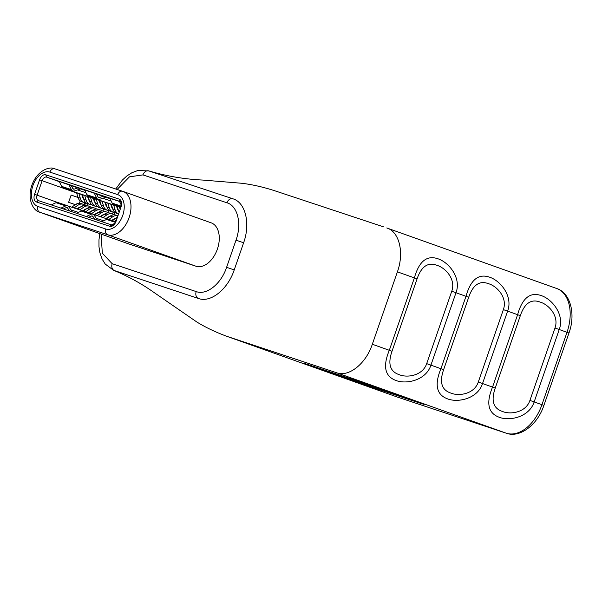<?xml version="1.0" encoding="UTF-8"?>
<svg xmlns="http://www.w3.org/2000/svg" width="602" height="602" viewBox="0 0 602 602"><rect width="100%" height="100%" fill="white"/><g stroke="black" fill="none" stroke-linecap="round" stroke-linejoin="round"><path stroke-width="0.9" d="M317.811 368.522A40.221 0.436 -160.9 0 0 371.344 387.003L415.388 401.617A40.221 0.436 -160.9 0 0 424.199 404.378A40.221 0.436 -160.9 0 0 399.201 395.288A40.221 0.436 -160.9 0 0 356.994 380.81L312.95 366.197A40.221 0.436 -160.9 0 0 304.138 363.435A40.221 0.436 -160.9 0 0 317.811 368.522M210.993 222.778A22.989 14.651 109.6 0 1 211.189 222.845A22.989 14.651 109.6 0 1 217.33 249.258A22.989 14.651 109.6 0 1 195.951 266.212L128.151 243.72A22.989 14.651 109.6 0 1 127.963 243.652L39.679 212.197A22.989 14.651 109.6 0 0 39.867 212.265A4.786 3.687 -71.6 0 1 37.964 206.501L105.764 229.001A18.195 11.596 -70.4 0 0 122.725 215.456A18.195 11.596 -70.4 0 0 117.668 194.612L49.868 172.112A18.195 11.596 -70.4 0 0 32.907 185.657A18.195 11.596 -70.4 0 0 37.964 206.501M115.742 189.013L122.326 180.111L126.932 175.904L131.951 172.721L137.783 170.539L148.814 170.908L232.929 198.81C245.435 202.377 250.643 223.425 243.622 242.779L234.216 269.929C227.834 289.321 210.662 303.115 198.419 298.472L113.62 270.321C127.812 276.122 141.124 283.407 153.563 292.173L196.869 322.025C205.809 327.518 215.96 332.342 227.338 336.495L396.966 396.929A38.31 24.419 -70.4 0 0 397.282 397.042L506.229 433.184A38.31 24.419 -70.4 0 0 541.951 404.679L567.016 332.281A38.31 24.419 -70.4 0 0 556.692 288.501C570.147 292.662 576.061 313.634 568.973 333.011L559.235 329.512L534.162 401.903C529.346 417.178 509.292 421.543 498.674 417.058C488.049 412.874 486.01 402.881 492.549 387.078L517.615 314.68C522.22 298.314 529.933 291.895 540.746 295.431C551.793 298.66 564.909 314.522 559.235 329.512L554.991 328.015C559.356 315.922 548.482 304.446 540.175 302.099C531.235 298.675 524.613 303.197 520.316 315.659L495.243 388.057C490.893 400.593 493.256 408.374 502.339 411.414C510.263 414.861 525.892 412.603 529.926 400.413L554.991 328.015M417.073 278.877L392 351.275C387.65 363.811 390.021 371.592 399.096 374.632C407.02 378.079 422.649 375.821 426.683 363.631L451.756 291.233C456.113 279.14 445.239 267.664 436.932 265.316C427.992 261.893 421.377 266.415 417.073 278.877L414.379 277.898C418.977 261.531 426.69 255.113 437.503 258.642C448.55 261.878 461.666 277.733 455.992 292.73L430.927 365.121C426.111 380.396 406.049 384.761 395.431 380.276C384.813 376.092 382.767 366.099 389.306 350.296L414.379 277.898L397.403 271.848C404.416 252.614 399.314 231.574 386.755 227.962L386.755 227.962C399.314 231.574 404.416 252.614 397.403 271.848L372.329 344.246C365.948 363.698 348.829 377.364 336.616 372.758L227.345 336.495M101.121 234.088L102.317 253.201L112.183 263.706L196.214 291.586C206.644 295.544 221.22 283.805 226.608 267.303L236.007 240.153C242.027 223.718 237.624 205.824 226.962 202.784L142.937 174.904L129.498 176.83L117.104 189.464M503.37 309.624C507.734 297.531 496.861 286.055 488.553 283.708C479.613 280.284 472.991 284.806 468.695 297.268L443.621 369.666C439.272 382.202 441.642 389.983 450.717 393.023C458.641 396.47 474.271 394.212 478.304 382.022L503.37 309.624L507.614 311.121L482.541 383.512C477.725 398.787 457.671 403.152 447.053 398.667C436.435 394.483 434.388 384.49 440.927 368.687L466.001 296.289C470.598 279.922 478.312 273.504 489.125 277.04C500.172 280.269 513.288 296.131 507.614 311.121L520.316 315.659M352.832 380.396L317.374 368.146L352.877 380.268M317.374 368.146L317.525 367.717M322.19 369.741L322.341 369.312M347.881 378.56L333.771 373.767L347.903 378.507M333.771 373.767L333.975 373.172M343.223 376.905L343.426 376.31M362.344 382.601L362.178 383.09C358.295 381.796 358.077 381.758 361.501 382.985L377.281 388.41C381.156 389.705 381.382 389.742 377.951 388.516L362.178 383.09C358.295 381.796 358.077 381.758 361.501 382.985M377.281 388.41C381.156 389.705 381.382 389.742 377.951 388.516L377.981 388.44M366.844 384.678L363.337 383.519C360.907 382.706 360.907 382.729 363.345 383.602L376.115 387.981C378.545 388.794 378.545 388.772 376.107 387.899L366.844 384.678M376.145 387.906L376.115 387.981C378.545 388.794 378.545 388.772 376.107 387.899M363.337 383.519C360.907 382.706 360.907 382.729 363.345 383.602L363.367 383.527M387.643 391.842L379.952 389.103C377.913 388.38 377.966 388.373 380.103 389.08L390.42 392.587C387.891 391.699 387.891 391.669 390.435 392.512L407.411 398.404L387.703 391.661M373.661 386.905L373.804 386.492M379.975 389.035L379.952 389.103C377.913 388.38 377.966 388.373 380.103 389.08M390.42 392.587C387.891 391.699 387.891 391.669 390.435 392.512L390.42 392.587M386.537 390.871L386.89 391.345M376.694 387.477L376.747 387.966M375.264 387.44L375.407 387.041M360.681 382.699L348.31 378.613C345.902 377.747 345.841 377.702 348.114 378.462L346.692 377.951C343.148 376.762 343.087 376.784 346.511 378.011L362.374 383.466C365.587 384.535 365.647 384.52 362.562 383.421L361.034 382.819M348.332 378.538L348.31 378.613C345.902 377.747 345.841 377.702 348.114 378.462M358.198 381.871L358.401 381.277M346.865 377.446L346.692 377.951C343.148 376.762 343.087 376.784 346.511 378.011M362.374 383.466C365.587 384.535 365.647 384.52 362.562 383.421L362.577 383.369M74.016 207.953A0.956 0.436 -20.1 0 0 74.227 207.825L77.801 205.335A8.985 6.923 -71.6 0 1 83.385 204.311A8.985 6.923 -71.6 0 1 83.49 204.349A8.985 6.923 -71.6 0 1 84.596 204.891L85.063 205.192M80.698 206.9A6.11 4.711 108.4 0 0 78.681 207.735L76.966 208.932M79.818 209.88A0.956 0.436 -20.1 0 0 80.028 209.752L83.595 207.261A8.985 6.923 -71.6 0 1 89.179 206.23A8.985 6.923 -71.6 0 1 89.284 206.268A8.985 6.923 -71.6 0 1 90.39 206.81L90.857 207.111M86.492 208.819A6.11 4.711 108.4 0 0 84.476 209.662L82.798 210.828M85.687 211.753A0.956 0.436 -20.1 0 0 85.823 211.671L89.389 209.18A8.985 6.923 -71.6 0 1 94.973 208.157A8.985 6.923 -71.6 0 1 95.078 208.194A8.985 6.923 -71.6 0 1 96.185 208.736L96.651 209.037M92.287 210.745A6.11 4.711 108.4 0 0 90.27 211.58L88.622 212.732M91.489 213.68A0.956 0.436 -20.1 0 0 91.617 213.597L95.184 211.106A8.985 6.923 -71.6 0 1 100.767 210.075A8.985 6.923 -71.6 0 1 100.88 210.113A8.985 6.923 -71.6 0 1 101.979 210.655L102.445 210.956M98.081 212.664A6.11 4.711 108.4 0 0 96.064 213.507L94.348 214.696M97.2 215.644A0.956 0.436 -20.1 0 0 97.411 215.516L100.978 213.025A8.985 6.923 -71.6 0 1 106.562 212.002A8.985 6.923 -71.6 0 1 106.674 212.039A8.985 6.923 -71.6 0 1 107.773 212.581L108.24 212.882M103.875 214.59A6.11 4.711 108.4 0 0 101.858 215.426L100.15 216.622M102.995 217.57A0.956 0.436 -20.1 0 0 103.205 217.442L106.78 214.952A8.985 6.923 -71.6 0 1 112.356 213.921A8.985 6.923 -71.6 0 1 112.469 213.958A8.985 6.923 -71.6 0 1 113.567 214.5L114.041 214.801M109.669 216.509A6.11 4.711 108.4 0 0 107.653 217.352L105.944 218.549M115.464 218.436A6.11 4.711 108.4 0 0 113.454 219.271L111.806 220.422M102.897 210.971L103.664 208.774M109.173 210.58L108.375 212.882M77.997 197.464L71.134 195.078L68.628 202.317L75.303 204.695M94.19 199.224L93.543 198.999M88.343 197.147L87.696 196.914M82.504 195.063L81.857 194.83M76.68 192.986L64.655 188.704L64.489 188.178M121.619 203.769A4.786 3.055 -70.4 0 0 120.001 201.474A4.786 3.055 -70.4 0 0 119.964 201.459L46.595 177.116A4.786 3.055 -70.4 0 0 42.132 180.683L37.121 195.161A4.786 3.055 -70.4 0 0 38.408 200.632A4.786 3.055 -70.4 0 0 38.453 200.647L111.814 224.99A4.786 3.055 -70.4 0 0 114.478 224.207M112.521 213.981L113.146 212.167M114.967 212.506L114.169 214.801M39.581 179.802A6.705 4.274 109.6 0 1 45.835 174.813L119.196 199.149A6.705 4.274 109.6 0 1 121.596 203.122A6.705 4.274 109.6 0 1 121.062 206.832L116.051 221.31A6.705 4.274 109.6 0 1 114.056 224.704A6.705 4.274 109.6 0 1 109.797 226.299L36.429 201.956A6.705 4.274 109.6 0 1 34.57 194.28L39.581 179.802L64.655 188.704L120.882 207.359M68.124 205.997L82.617 210.805M93.393 214.38L107.886 219.188M82.466 194.807L76.672 192.843M87.621 196.643L88.276 196.884M93.46 198.728L94.108 198.961L95.357 203.152A8.985 6.923 108.4 0 0 99.292 207.577L101.618 208.345A8.985 6.923 108.4 0 0 102.694 208.585L103.536 208.676M99.3 200.812L99.955 201.038M105.651 203.032L105.132 202.844M99.94 200.993L99.292 200.759M94.093 198.908L93.445 198.683M88.268 196.839L87.606 196.598M82.466 194.77L88.261 196.734M93.415 198.57L94.07 198.803M99.255 200.654L99.902 200.88L101.151 205.079A8.985 6.923 108.4 0 0 105.094 209.496L107.412 210.264A8.985 6.923 108.4 0 0 108.495 210.504L109.331 210.602M105.102 202.731L105.749 202.964M111.445 204.951L110.926 204.763M105.734 202.919L105.087 202.686M99.887 200.835L99.24 200.601M94.062 198.758L93.4 198.525M88.261 196.688L94.055 198.652M99.21 200.489L99.864 200.729M105.049 202.573L105.696 202.806L106.945 206.998A8.985 6.923 108.4 0 0 110.888 211.422L113.206 212.19A8.985 6.923 108.4 0 0 114.29 212.431L115.125 212.521M110.896 204.657L111.543 204.883M117.24 206.877L116.72 206.689M111.528 204.838L110.881 204.605M105.689 202.754L105.034 202.528M99.857 200.684L99.195 200.443M94.055 198.615L99.849 200.579M105.004 202.415L105.659 202.648M110.843 204.499L111.49 204.725L112.74 208.924A8.985 6.923 108.4 0 0 116.683 213.341L118.586 213.973A8.985 6.923 108.4 0 1 115.057 209.692L113.808 205.485A0.956 0.451 -121.3 0 0 113.62 205.056M116.69 206.576L117.337 206.81M117.322 206.764L116.675 206.531M111.483 204.68L110.836 204.447M105.651 202.603L104.989 202.37M99.849 200.534L105.643 202.498M110.798 204.341L111.453 204.575M116.637 206.418L117.292 206.652L118.534 210.843A8.985 6.923 108.4 0 0 119.151 212.348M117.277 206.599L116.63 206.373M111.445 204.529L110.783 204.289M105.643 202.46L111.438 204.424M116.592 206.26L117.247 206.494M117.247 206.448L116.577 206.215M111.438 204.379L117.232 206.343M117.232 206.305L120.836 207.487M120.851 207.449L118.504 206.614L120.867 207.397M99.857 201.106L99.338 200.917M94.145 199.074L93.491 198.841M88.268 196.598A0.956 0.451 -121.3 0 0 88.306 197.02L87.651 196.756M82.474 194.913L81.812 194.679M77.523 189.893L85.89 192.67M102.791 198.276L111.152 201.053M110.008 198.652L105.824 197.268M84.739 190.27L80.563 188.885M59.417 181.548L84.242 190.104M84.686 189.931L109.511 198.494M109.948 198.314L120.626 201.828M103.695 220.776L96.185 218.285M78.433 212.393L70.916 209.902M112.363 220.603A0.956 0.436 -20.1 0 1 112.476 220.52L116.051 218.029A8.985 6.923 -71.6 0 1 117.458 217.247M114.666 221.37A0.956 0.436 -20.1 0 0 114.794 221.288L116.457 220.129M106.516 218.737A0.956 0.436 -20.1 0 1 106.682 218.594L110.256 216.103A8.985 6.923 -71.6 0 1 115.832 215.08A8.985 6.923 -71.6 0 1 115.945 215.117M108.872 219.444A0.956 0.436 -20.1 0 0 109 219.361L112.574 216.87A8.985 6.923 -71.6 0 1 117.962 215.787L115.832 215.08M114.44 219.151L114.064 218.902M100.286 216.524L100.73 216.803A0.956 0.436 -20.1 0 1 100.888 216.675L104.462 214.184A8.985 6.923 -71.6 0 1 110.038 213.153A8.985 6.923 -71.6 0 1 110.151 213.191M113.643 219.707L113.214 219.437M113.108 220.084L112.679 219.805M108.646 217.224L108.262 216.983M94.491 214.598L94.935 214.884A0.956 0.436 -20.1 0 1 95.093 214.748L98.66 212.258A8.985 6.923 -71.6 0 1 104.244 211.234A8.985 6.923 -71.6 0 1 104.357 211.272M107.848 217.781L107.419 217.51M107.314 218.157L106.885 217.886M102.852 215.305L102.468 215.057M89.186 212.912A0.956 0.436 -20.1 0 1 89.299 212.83L92.866 210.339A8.985 6.923 -71.6 0 1 98.45 209.308A8.985 6.923 -71.6 0 1 98.562 209.345M106.524 218.729L106.087 218.443M102.054 215.862L101.625 215.591M101.512 216.231L101.091 215.96M97.057 213.379L96.674 213.131M83.392 210.993A0.956 0.436 -20.1 0 1 83.505 210.903L87.072 208.412A8.985 6.923 -71.6 0 1 92.655 207.389A8.985 6.923 -71.6 0 1 92.761 207.427M96.252 213.936L95.831 213.665M95.718 214.312L95.297 214.041M91.263 211.46L90.879 211.212M77.538 209.12A0.956 0.436 -20.1 0 1 77.711 208.984L81.278 206.494A8.985 6.923 -71.6 0 1 86.861 205.463A8.985 6.923 -71.6 0 1 86.966 205.5M90.458 212.017L90.037 211.746M89.924 212.386L89.502 212.115M85.469 209.534L85.085 209.285M71.743 207.201A0.956 0.436 -20.1 0 1 71.909 207.058L75.483 204.567A8.985 6.923 -71.6 0 1 81.067 203.544A8.985 6.923 -71.6 0 1 81.172 203.581M117.247 206.208A0.956 0.451 -121.3 0 0 117.285 206.637M119.971 207.178L119.602 207.404L120.182 209.361M119.602 207.404A0.956 0.451 -121.3 0 0 119.414 206.983M111.453 204.289A0.956 0.451 -121.3 0 0 111.49 204.71M118.421 210.459A6.11 4.711 -71.6 0 1 117.224 208.375L116.547 206.102M108.383 203.333L108.014 203.559L109.263 207.765A8.985 6.923 108.4 0 0 113.206 212.19M105.659 202.362A0.956 0.451 -121.3 0 0 105.696 202.791M108.014 203.559A0.956 0.451 -121.3 0 0 107.818 203.137M112.627 208.533A6.11 4.711 -71.6 0 1 111.43 206.456L110.753 204.176M118.135 209.496L117.668 209.443M102.588 201.414L102.22 201.64L103.469 205.846A8.985 6.923 108.4 0 0 107.412 210.264M99.857 200.443A0.956 0.451 -121.3 0 0 99.902 200.865M102.22 201.64A0.956 0.451 -121.3 0 0 102.024 201.211M106.832 206.614A6.11 4.711 -71.6 0 1 105.636 204.529L104.959 202.257M117.902 208.713L117.307 208.646M117.744 208.194L117.149 208.126M112.341 207.577L111.867 207.517M96.794 199.488L96.425 199.713L97.674 203.92A8.985 6.923 108.4 0 0 101.618 208.345M94.062 198.517A0.956 0.451 -121.3 0 0 94.108 198.946M96.425 199.713A0.956 0.451 -121.3 0 0 96.23 199.292M101.038 204.688A6.11 4.711 -71.6 0 1 99.842 202.611L99.164 200.331M117.518 207.412L116.916 207.344M112.107 206.795L111.513 206.727M117.36 206.885L116.758 206.817M111.949 206.268L111.355 206.2M106.546 205.651L106.072 205.598M91 197.569L90.631 197.795L91.88 202.001A8.985 6.923 108.4 0 0 95.816 206.418A8.985 6.923 108.4 0 0 96.899 206.659L97.735 206.757M88.306 197.02L89.563 201.234A8.985 6.923 108.4 0 0 93.498 205.651L95.816 206.418M90.631 197.795A0.956 0.451 -121.3 0 0 90.435 197.366M95.244 202.769A6.11 4.711 -71.6 0 1 94.04 200.684L93.37 198.412M111.716 205.485L111.122 205.417M106.313 204.868L105.719 204.8M111.566 204.966L110.964 204.898M106.155 204.349L105.561 204.281M100.752 203.732L100.278 203.672M85.206 195.642L84.829 195.868L86.086 200.075A8.985 6.923 108.4 0 0 90.022 204.499A8.985 6.923 108.4 0 0 91.105 204.733L91.94 204.83M82.474 194.672A0.956 0.451 -121.3 0 0 82.512 195.101L83.768 199.307A8.985 6.923 108.4 0 0 87.704 203.732L90.022 204.499M84.829 195.868A0.956 0.451 -121.3 0 0 84.641 195.447M89.442 200.842A6.11 4.711 -71.6 0 1 88.246 198.765L87.568 196.485M105.922 203.566L105.327 203.499M100.519 202.949L99.924 202.882M105.771 203.04L105.169 202.972M100.361 202.422L99.759 202.355M94.958 201.805L94.484 201.753M79.404 193.724L79.035 193.949L80.292 198.156A8.985 6.923 108.4 0 0 84.227 202.573A8.985 6.923 108.4 0 0 85.311 202.814L86.146 202.912M76.68 192.753A0.956 0.451 -121.3 0 0 76.717 193.174L77.967 197.388A8.985 6.923 108.4 0 0 81.91 201.805L84.227 202.573M79.035 193.949A0.956 0.451 -121.3 0 0 78.847 193.52M83.648 198.923A6.11 4.711 -71.6 0 1 82.451 196.839L81.774 194.566M100.128 201.64L99.533 201.572M94.725 201.023L94.13 200.955M99.977 201.121L99.375 201.053M94.567 200.504L93.965 200.436M89.156 199.887L88.69 199.826M101.911 221.702A1.919 0.715 -10.9 0 1 102.438 221.363L106.546 219.444A3.83 2.95 -71.6 0 1 108.428 219.301L115.877 221.769M111.415 224.855A1.919 0.715 -10.9 0 0 112.168 224.591L115.178 223.191M86.154 216.472A1.919 0.715 -10.9 0 0 86.906 216.208L91.015 214.297A3.83 2.95 -71.6 0 1 92.896 214.146A3.83 2.95 -71.6 0 1 94.19 215.185L97.419 220.212M76.642 213.319A1.919 0.715 -10.9 0 1 77.169 212.98L81.278 211.061A3.83 2.95 -71.6 0 1 83.159 210.918L92.896 214.146M94.77 219.331L92.941 216.487A1.919 1.475 108.4 0 0 92.287 215.96A1.919 1.475 108.4 0 0 91.353 216.035L88.644 217.299M60.885 208.089A1.919 0.715 -10.9 0 0 61.637 207.825L65.746 205.914A3.83 2.95 -71.6 0 1 67.627 205.764A3.83 2.95 -71.6 0 1 68.921 206.802L72.157 211.829M51.373 204.936A1.919 0.715 -10.9 0 1 51.9 204.597L56.016 202.678A3.83 2.95 -71.6 0 1 57.89 202.535L67.627 205.764M69.501 210.948L67.672 208.096A1.919 1.475 108.4 0 0 67.025 207.577A1.919 1.475 108.4 0 0 66.085 207.652L63.376 208.917M109.955 198.239A1.919 0.752 -130.6 0 0 110.166 199.044L112.19 203.145A3.83 2.95 108.4 0 0 113.658 204.492L121.025 206.937M120.475 201.775L119.896 202.272L121.446 205.402M119.896 202.272A1.919 0.752 -130.6 0 0 119.264 201.346M95.214 193.392L94.634 193.889L96.659 197.998A3.83 2.95 108.4 0 0 98.126 199.337A3.83 2.95 108.4 0 0 99.684 199.315L105.96 197.223M84.686 189.856A1.919 0.752 -130.6 0 0 84.897 190.661L86.921 194.762A3.83 2.95 108.4 0 0 88.389 196.109L98.126 199.337M94.634 193.889A1.919 0.752 -130.6 0 0 93.995 192.964M103.251 196.26L99.511 197.509A1.919 1.475 -71.6 0 1 98.728 197.516A1.919 1.475 -71.6 0 1 97.998 196.846L96.523 193.867M69.945 185.01L69.365 185.506L71.39 189.615A3.83 2.95 108.4 0 0 72.857 190.954A3.83 2.95 108.4 0 0 74.422 190.932L80.691 188.84M59.425 181.473A1.919 0.752 -130.6 0 0 59.628 182.278L61.66 186.379A3.83 2.95 108.4 0 0 63.127 187.726L72.857 190.954M69.365 185.506A1.919 0.752 -130.6 0 0 68.726 184.581M77.982 187.877L74.242 189.126A1.919 1.475 -71.6 0 1 73.467 189.133A1.919 1.475 -71.6 0 1 72.729 188.464L71.254 185.476M75.355 204.657L68.628 202.317M371.524 386.492L371.344 387.003M478.304 382.022L495.243 388.057M426.683 363.631L443.621 369.666M451.756 291.233L468.695 297.268M372.329 344.246L392 351.275M336.616 372.758L506.229 433.184A5.749 4.425 108.4 0 0 506.305 433.207A5.749 4.425 108.4 0 0 506.417 433.244M529.926 400.413L543.899 405.402L568.973 333.011M227.669 336.608L397.282 397.042A5.749 4.425 108.4 0 0 397.358 397.064A5.749 4.425 108.4 0 0 397.425 397.087M196.214 291.586A5.749 4.425 108.4 0 0 198.419 298.472M114.388 270.591A5.749 4.425 -71.6 0 1 112.183 263.706M226.608 267.303L234.216 269.929M236.007 240.153L243.622 242.779M148.897 170.93A5.749 4.425 108.4 0 0 142.937 174.904M226.962 202.784A5.749 4.425 -71.6 0 1 232.929 198.81M415.568 401.09L415.388 401.617M364.639 383.91L364.804 383.429M349.574 378.906L349.747 378.41M49.868 172.112A4.786 3.687 -71.6 0 1 54.85 168.808A4.786 3.687 -71.6 0 1 54.91 168.831L122.597 191.285M57.604 202.46L34.57 194.28M117.668 194.612A4.786 3.687 -71.6 0 1 122.657 191.301A4.786 3.687 -71.6 0 1 122.71 191.323A22.989 14.651 109.6 0 1 122.906 191.391A22.989 14.651 109.6 0 1 129.046 217.811A22.989 14.651 109.6 0 1 107.668 234.757L39.867 212.265L128.151 243.72M195.951 266.212L107.668 234.757A4.786 3.687 -71.6 0 1 105.764 229.001M120.039 201.489L119.196 199.149M59.432 181.691L46.595 177.116L45.835 174.813M116.051 218.029L117.066 218.368M110.256 216.103L112.574 216.87M104.462 214.184L106.78 214.952M98.66 212.258L100.978 213.025M92.866 210.339L95.184 211.106M87.072 208.412L89.389 209.18M81.278 206.494L83.595 207.261M75.483 204.567L77.801 205.335M118.534 210.843L119.557 211.182M112.74 208.924L115.057 209.692M106.945 206.998L109.263 207.765M101.151 205.079L103.469 205.846M95.357 203.152L97.674 203.92M89.563 201.234L91.88 202.001M83.768 199.307L86.086 200.075M77.967 197.388L80.292 198.156M106.546 219.444L115.576 222.447M112.168 224.591L112.265 225.08M81.278 211.061L91.015 214.297M91.459 215.99L92.941 216.487M86.906 216.208L87.012 216.758M56.016 202.678L65.746 205.914M66.19 207.607L67.672 208.096M61.637 207.825L61.743 208.375M112.19 203.145L121.273 206.162M86.921 194.762L96.659 197.998M98.111 197.042L99.511 197.509M61.66 186.379L71.39 189.615M72.842 188.659L74.242 189.126M36.429 201.956L38.453 200.647M111.814 224.99L109.797 226.299M79.381 203.265L80.209 200.872M86.846 205.463L87.478 203.649M84.837 205.041L85.597 202.844M84.288 204.703L84.957 202.761M387.078 228.075L556.692 288.501M383.504 226.841L274.602 190.714C262.908 186.944 251.847 184.453 241.432 183.241L202.701 180.058C184.445 179.2 166.476 176.145 148.784 170.893M99.812 233.621L98.976 239.814L98.984 246.79L99.932 252.893L102.077 258.988L105.215 264.052L113.62 270.321M543.899 405.402C537.451 425.155 519.556 438.256 506.305 433.207L396.966 396.929M359.04 382.082L359.228 381.555M343.923 377.063L344.103 376.536M39.679 212.197C33.795 211.219 26.744 199.781 31.853 185.326C37.249 170.027 50.026 166.077 54.85 168.808L122.657 191.301L211.189 222.845M110.038 213.153L112.356 213.921M104.244 211.234L106.562 212.002M98.45 209.308L100.767 210.075M92.655 207.389L94.973 208.157M86.861 205.463L89.179 206.23M81.067 203.544L83.385 204.311"/></g></svg>
